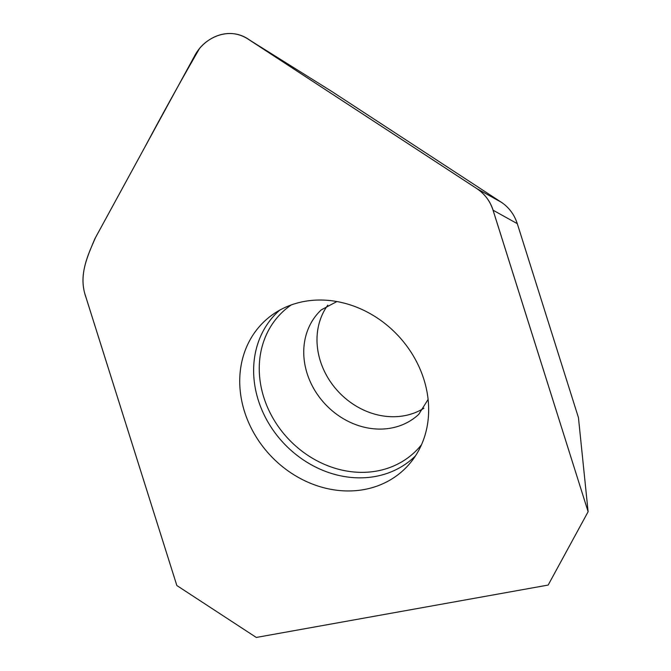 <?xml version="1.0" encoding="UTF-8"?>
<svg xmlns="http://www.w3.org/2000/svg" width="671" height="671" viewBox="0 0 671 671"><rect width="100%" height="100%" fill="white"/><g stroke="black" fill="none" stroke-linecap="round" stroke-linejoin="round"><path stroke-width="1.01" d="M331.575 91.315L247.825 38.952L331.575 91.315L501.388 202.29C508.987 207.406 514.296 214.535 517.299 223.669L493.042 210.182C490.04 201.048 484.739 193.919 477.131 188.803L501.388 202.29M477.131 188.803L248.488 39.371C228.266 25.867 204.957 37.71 195.471 54.343L94.745 239.002C87.742 256.02 78.616 274.758 85.334 295.315L176.842 585.531L256.288 637.45L548.165 585.062L588.115 511.713L493.655 212.07C490.828 201.803 484.848 193.734 475.714 187.855L250.283 40.528C232.527 27.075 210.879 34.884 199.69 48.22C180.969 80.654 162.776 113.474 145.104 146.672L95.525 237.559C87.733 255.324 78.113 275.429 85.896 297.127L176.842 585.531L256.288 637.45L548.165 585.062L588.115 511.713L578.452 417.647L517.299 223.669M588.115 511.713L493.042 210.182M304.525 301.396A101.833 87.566 47 0 1 423.887 379.4A101.833 87.566 47 0 1 410.686 462.445A101.833 87.566 47 0 1 363.867 489.595A101.833 87.566 47 0 1 244.512 411.591A101.833 87.566 47 0 1 272.795 314.489A101.833 87.566 47 0 1 304.525 301.396M327.8 305.137A71.445 61.43 -133 0 0 320.352 361.057A71.445 61.43 -133 0 0 404.085 415.777A71.445 61.43 -133 0 0 423.887 408.228M279.681 310.17A99.618 85.662 -133 0 0 258.301 400.21A99.618 85.662 -133 0 0 375.055 476.519A99.618 85.662 -133 0 0 415.475 455.886M428.106 399.421L418.721 414.376A71.445 61.43 47 0 1 390.832 428.132A71.445 61.43 47 0 1 307.1 373.411A71.445 61.43 47 0 1 321.308 309.851L336.892 301.547M291.256 304.928A96.322 82.827 -133 0 0 263.778 397.291A96.322 82.827 -133 0 0 376.683 471.067A96.322 82.827 -133 0 0 421.522 444.697"/></g></svg>
